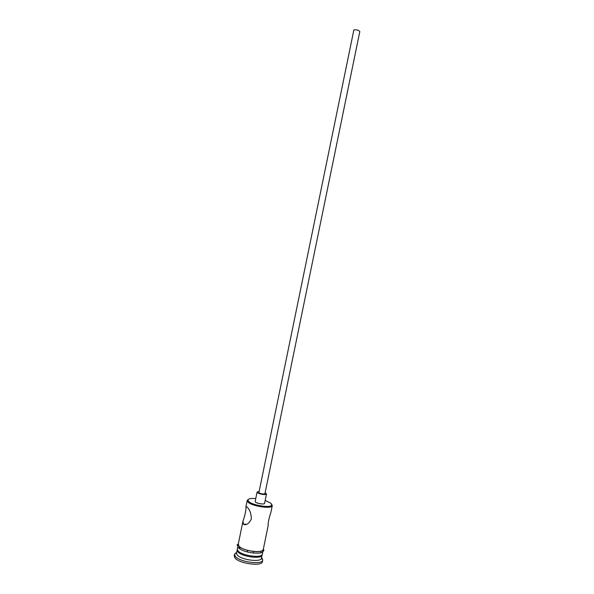 <?xml version="1.0" encoding="UTF-8"?>
<svg xmlns="http://www.w3.org/2000/svg" width="594" height="594" viewBox="0 0 594 594"><rect width="100%" height="100%" fill="white"/><g stroke="black" fill="none" stroke-linecap="round" stroke-linejoin="round"><path stroke-width="0.89" d="M255.776 498.514C250.824 498.158 248.21 498.715 247.943 500.185L248.656 501.433C252.205 505.346 270.961 508.278 271.718 505.063L270.968 503.304L265.176 500.438M271.71 504.254L272.215 505.828C271.428 509.236 251.656 506.147 247.936 502.012L247.208 500.482L248.27 499.443M353.861 29.908C356.727 29.566 358.709 30.116 359.808 31.556L264.939 493.636C263.417 494.29 261.39 493.985 258.873 492.73L353.861 29.908M258.858 491.453L257.105 492.032L257.395 492.597C258.895 494.141 266.498 495.277 266.506 493.963L265.124 492.745M257.105 492.032L255.182 501.418L255.472 502.004C256.957 503.601 264.56 504.714 264.582 503.348L266.506 493.963M246.933 506.89L245.901 506.853C246.473 508.338 244.765 516.639 242.998 521.005L243.384 524.19C246.139 525.571 248.789 523.863 251.344 519.059C251.225 513.676 249.822 509.682 247.119 507.083L246.933 506.89M260.662 552.056L261.078 552.591M262.154 554.529L262.14 555.011C261.969 559.496 241.431 556.741 237.741 551.707L237.251 549.42M261.843 557.773L262.741 560.008L261.494 558.137C261.315 562.674 240.778 559.934 237.095 554.848L236.434 552.977L234.548 554.217L236.561 552.39M262.741 560.008L262.734 560.038C262.548 565.169 239.389 562.095 235.276 556.34L234.548 554.217M272.282 505.628L270.916 512.258C268.971 518.131 268.043 522.675 268.117 525.883L263.291 549.391C263.142 553.779 242.612 551.002 238.899 546.049L238.231 544.245L242.998 521.005M262.971 550.95L262.325 554.076C262.169 558.546 241.632 555.791 237.934 550.764L237.266 548.93L237.904 545.812M262.734 560.038L262.414 561.605C262.221 566.765 239.063 563.699 234.957 557.914L234.222 555.813L234.541 554.254M239.115 548.158L240.919 547.735M238.521 547.557L239.879 547.052M253.549 551.514L253.23 553.044M247.453 550.356L247.141 551.893M238.357 543.599L238.751 546.042C242.879 551.484 265.503 553.912 263.424 548.745M238.253 544.906L237.206 545.359C237.154 543.926 237.659 544.149 238.743 546.042C241.855 549.918 256.549 553.081 261.568 551.061C265.674 547.765 263.045 552.828 263.075 550.141C265.629 555.494 242.634 553.177 238.432 547.609M271.718 505.063L272.215 505.828M243.28 524.071L246.725 524.316M261.976 554.774L261.494 558.137M237.31 549.71L236.434 552.992M247.208 500.482L245.901 506.853M247.943 500.185L247.186 500.697"/></g></svg>
